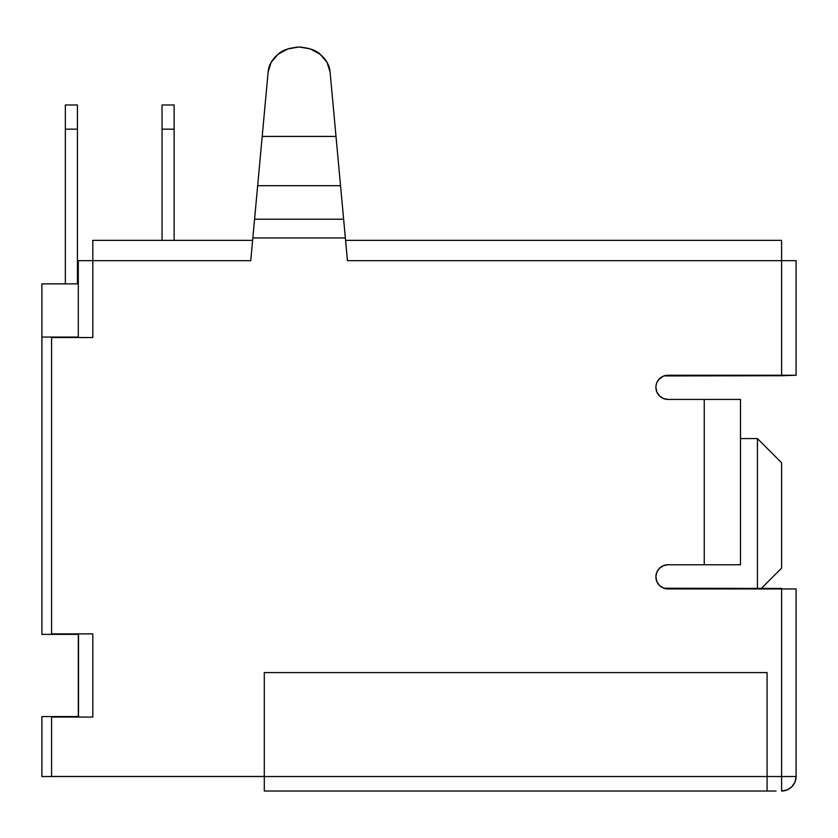 <?xml version="1.0" encoding="UTF-8"?>
<svg xmlns="http://www.w3.org/2000/svg" width="838" height="838" viewBox="0 0 838 838"><rect width="100%" height="100%" fill="white"/><g stroke="black" fill="none" stroke-linecap="round" stroke-linejoin="round"><path stroke-width="1.26" d="M338.625 164.845L339.086 169.946M260.419 155.753L260.084 159.398M41.9 776.522L41.9 716.574L41.9 776.522L264.295 776.522L41.9 776.522M657.233 381.814L659.433 378.786L663.361 376.168L658.668 379.635M655.955 386.171L656.479 383.626M655.892 387.334L656.814 391.954L655.892 387.334M663.361 398.5L667.98 399.422L663.361 398.5L659.433 395.882L656.814 391.954M667.959 399.422L663.759 398.658M663.361 376.168L667.98 375.246L781.592 375.246L781.592 260.67L347.445 260.67L345.35 237.94L252.846 237.94L250.751 260.67L92.809 260.67L92.809 337.536L51.568 337.536L51.568 633.895L92.809 633.895L92.809 717.056L51.568 717.056L51.568 776.47L264.295 776.47L51.568 776.47L51.568 717.056L92.809 717.056L92.809 633.895L87.257 633.895M663.549 565.608L667.98 564.76A12.088 12.088 0 0 0 655.892 576.848A12.088 12.088 0 0 0 667.98 588.936L796.1 588.936L781.592 588.936L781.592 791.02A14.508 14.508 0 0 0 796.1 776.522L796.1 588.936L796.1 776.522L795 782.074L791.847 786.777L787.144 789.92L781.592 791.02L781.592 776.522L796.1 776.522L767.074 776.522L781.592 776.522L781.592 588.936L667.98 588.936L663.361 588.014L659.433 585.395L656.814 581.478L655.892 576.848L656.814 572.228L659.433 568.3L663.361 565.681L667.98 564.76L704.245 564.76L704.245 399.422L667.98 399.422A12.088 12.088 0 0 1 655.892 387.334A12.088 12.088 0 0 1 667.98 375.246L796.1 375.246L796.1 260.67L781.592 260.67L796.1 260.67L796.1 375.246L781.592 375.728L781.592 240.359L345.581 240.359L347.445 260.67L781.592 260.67L781.592 240.359L345.581 240.359M78.301 337.054L41.9 337.054L41.9 634.376L41.9 283.873L78.301 283.873L41.9 283.873L41.9 337.054L78.521 337.054M78.301 716.574L41.9 716.574L78.521 716.574L78.521 634.376L41.9 634.376L78.301 634.376M92.809 633.895L51.568 633.895L51.568 337.536L87.257 337.536M664.597 375.728L781.592 375.728L663.926 375.948M664.597 588.454L781.592 588.454L663.926 588.234M662.188 587.459L660.019 585.951M657.82 583.395L657.233 582.368M656.479 580.556L655.955 578.01M655.924 576.052L656.384 573.454M657.055 571.673L658.511 569.337M659.726 568.017L662.188 566.247M662.188 397.935L659.726 396.165M658.511 394.845L657.369 393.116M656.384 390.728L656.018 389.041M660.019 378.231L660.753 377.645M253.327 232.692L254.574 219.231L343.632 219.231L344.868 232.692M267.458 79.275L257.664 185.69L340.542 185.69L330.078 72.026L327.05 62.368L320.2 54.313L313.014 49.945M339.17 170.763L339.442 173.749M330.738 79.275L330.078 72.026L327.05 62.368L320.2 54.313C316.408 50.406 309.369 47.965 299.103 46.98L287.759 48.939L278.007 54.313L271.156 62.368L268.129 72.026L262.2 136.416L336.007 136.416L262.2 136.416L254.574 219.231L343.632 219.231L340.542 185.69L257.664 185.69L250.751 260.67L252.626 240.359L92.809 240.359L92.809 260.67L250.751 260.67M347.445 260.67L345.35 237.94L252.846 237.94M78.521 260.67L92.809 260.67L78.301 260.67L78.301 337.536M92.809 337.536L92.809 240.359L252.626 240.359M271.512 61.74L270.831 62.965M290.053 48.227L285.192 49.945M327.375 62.965L326.684 61.74M342.595 208.023L343.695 219.944M254.511 219.944L255.611 208.002M261.33 145.833L259.581 164.856M336.666 143.665L337.054 147.792M320.2 54.313L310.448 48.939L299.103 46.98C309.369 47.965 316.408 50.406 320.2 54.313C326.233 59.508 329.533 65.416 330.078 72.026L345.35 237.94M268.129 72.026C268.673 65.416 271.962 59.508 278.007 54.313L271.156 62.368M343.831 221.379L344.397 227.601M253.799 227.601L254.375 221.379M278.007 54.313C281.798 50.406 288.827 47.965 299.103 46.98M739.933 564.76L667.98 564.76M667.98 399.422L739.964 399.422M740.499 399.422L704.245 399.422L704.245 564.76L740.499 564.76L740.499 399.422M740.499 438.578L757.426 438.578L757.426 588.454L757.426 438.578L740.499 438.578M781.592 568.143L781.592 462.754L781.592 568.143L761.292 588.454L781.592 568.143M757.426 438.578L781.592 462.754L757.426 438.578M264.295 672.579L264.295 791.02L767.074 791.02L264.295 791.02L264.295 672.579L767.074 672.579L767.074 791.02L767.074 776.522L264.295 776.522L767.074 776.522L767.074 672.579L264.295 672.579M776.04 791.02L767.074 791.02M174.126 240.359L174.126 104.991L162.038 104.991L162.038 129.167L174.126 129.167L174.126 240.359M162.038 240.359L162.038 129.167L162.038 240.359M77.431 283.873L77.431 104.991L65.343 104.991L65.343 129.167L77.431 129.167L77.431 283.873M65.343 283.873L65.343 129.167L65.343 283.873M174.126 129.167L162.038 129.167L162.038 104.991L174.126 104.991L174.126 129.167M77.431 129.167L65.343 129.167L65.343 104.991L77.431 104.991L77.431 129.167M92.809 717.056L87.257 717.056M78.301 633.895L78.301 717.056"/></g></svg>
